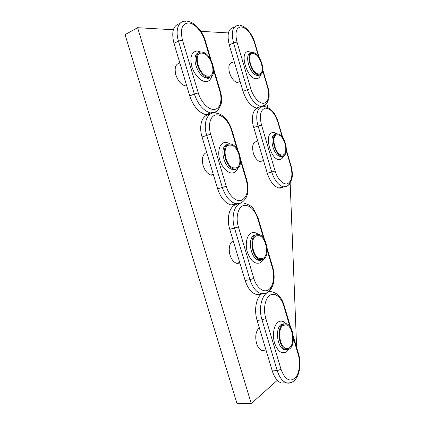 <?xml version="1.0" encoding="UTF-8"?>
<svg xmlns="http://www.w3.org/2000/svg" width="425" height="425" viewBox="0 0 425 425"><rect width="100%" height="100%" fill="white"/><g stroke="black" fill="none" stroke-linecap="round" stroke-linejoin="round"><path stroke-width="0.64" d="M236.985 148.83L231.492 130.395C228.857 121.391 221.792 114.091 216.144 114.899C210.46 115.563 207.729 124.626 210.63 134.162L202.061 136.962L217.627 188.827C220.66 197.79 225.133 203.177 231.046 204.983L235.546 204.76C229.319 206.725 226.382 218.514 229.771 229.303L245.124 280.479C247.648 288.15 251.34 292.804 256.211 294.435C258.172 294.955 260.01 294.748 261.726 293.813M202.061 136.962C198.459 125.534 202.268 114.628 209.382 114.702M229.187 145.095C221.468 146.035 225.633 166.69 233.83 167.923L235.987 167.902C243.514 166.387 239.163 146.343 231.072 145.116L229.187 145.095C221.468 146.035 225.633 166.69 233.83 167.923L235.987 167.902C243.514 166.387 239.163 146.343 231.072 145.116L229.187 145.095M228.873 144.048C220.432 145.042 224.974 167.631 233.925 168.975L236.3 168.948C244.508 167.264 239.748 145.408 230.918 144.07L228.873 144.048M236.852 204.42L235.546 204.76M262.969 258.368C269.471 255.457 266.22 236.969 259.022 235.636L256.259 235.864C249.597 238.239 252.641 257.327 259.951 258.687L262.969 258.368C269.471 255.457 266.22 236.969 259.022 235.636L256.259 235.864C249.597 238.239 252.641 257.327 259.951 258.687L262.969 258.368M263.277 259.404C270.369 256.195 266.81 236.034 258.958 234.579L255.951 234.828C248.667 237.394 251.982 258.267 259.973 259.755L263.277 259.404M289.839 326.336L283.778 305.973C281.201 297.181 274.848 292.049 269.981 295.216C265.078 298.244 263.011 309.272 265.827 318.538L262.012 319.85L257.109 320.413L272.26 370.903C274.385 377.522 277.44 381.56 281.424 383.021L286.142 382.75M257.109 320.413C253.874 310.091 256.174 297.511 261.683 293.872M282.976 325.438C277.212 329.046 279.485 347.018 285.951 348.436C287.263 348.824 288.479 348.564 289.6 347.645C295.232 343.533 292.745 326.161 286.397 324.785L282.976 325.438C277.212 329.046 279.485 347.018 285.951 348.436C287.263 348.824 288.479 348.564 289.6 347.645C295.232 343.533 292.745 326.161 286.397 324.785L282.976 325.438M282.673 324.413C276.372 328.328 278.837 347.979 285.908 349.536C287.348 349.961 288.681 349.674 289.903 348.665C296.044 344.149 293.324 325.21 286.392 323.707L282.673 324.413M290.174 183.228L296.639 347.485M277.318 380.295L251.249 403.559L137.604 27.694L173.342 29.755M137.604 27.694L125.056 34.648L237.044 403.75L251.249 403.559M265.816 350.009L262.23 350.614C259.728 349.754 257.837 347.337 256.551 343.363C254.91 336.345 255.829 331.128 259.298 327.712M239.913 263.107L236.874 263.388C233.819 262.432 231.529 259.654 229.999 255.042C228.363 248.025 229.42 243.217 233.166 240.624M237.761 82.721C234.223 81.77 231.471 78.455 229.5 72.781C227.981 66.018 229.16 62.544 233.038 62.347M185.815 86.057C181.411 84.92 178.091 81.196 175.844 74.89C174.213 67.867 175.557 63.925 179.881 63.049M200.844 31.338L228.406 32.922M258.214 74.763L258.549 75.894M266.735 103.679L267.835 107.413M275.373 133.009L275.729 134.199M282.211 156.203L282.662 157.744M211.411 175.206C207.713 174.16 204.946 170.946 203.102 165.559C201.466 158.536 202.667 154.158 206.699 152.41M260.387 161.787C257.337 160.91 254.979 157.994 253.311 153.042C251.749 145.802 252.981 141.945 257.019 141.472M234.17 27.391C228.358 28.252 226.727 34.101 229.282 44.933L243.004 91.285C246.266 100.783 250.755 106.362 256.472 108.024L260.764 106.409C255.074 104.72 250.596 99.099 247.323 89.547L233.543 42.941C230.945 31.806 232.645 25.946 238.653 25.367M261.428 106.404L260.392 107.291M259.006 73.934C265.885 74.093 260.567 54.31 253.528 53.571L252.997 53.523C245.926 52.881 251.186 73.185 258.273 73.886L259.006 73.934C265.885 74.093 260.567 54.31 253.528 53.571L252.997 53.523C245.926 52.881 251.186 73.185 258.273 73.886L259.006 73.934M259.282 74.874C266.788 75.023 260.977 53.444 253.295 52.636L252.716 52.583C244.991 51.861 250.729 74.051 258.474 74.821L259.282 74.874M179.812 23.609C173.166 25.33 171.222 31.912 173.974 43.361L189.752 95.933C193.439 106.436 198.831 112.689 205.923 114.681L209.514 114.591M212.67 112.811L212.266 113.172M208.643 76.224C217.366 76.357 211.512 54.23 202.55 53.189L201.748 53.114C192.785 52.365 198.507 75.129 207.549 76.144L208.643 76.224C217.366 76.357 211.512 54.23 202.55 53.189L201.748 53.114C192.785 52.365 198.507 75.129 207.549 76.144L208.643 76.224M208.962 77.286C218.471 77.398 212.075 53.268 202.289 52.126L201.434 52.047C191.633 51.202 197.875 76.086 207.751 77.201L208.962 77.286M258.294 108.072C253.056 108.524 250.739 117.81 253.725 127.489L267.288 173.288C270.045 181.571 273.881 186.469 278.784 187.977C280.585 188.349 282.163 187.962 283.523 186.809M282.885 154.987C288.894 153.839 284.676 135.687 278.216 134.821L276.941 134.815C270.773 135.511 274.895 154.158 281.424 155.013L282.885 154.987C288.894 153.839 284.676 135.687 278.216 134.821L276.941 134.815C270.773 135.511 274.895 154.158 281.424 155.013L282.885 154.987M283.156 155.917C289.712 154.636 285.106 134.842 278.051 133.896L276.67 133.886C269.923 134.624 274.417 155.008 281.552 155.943L283.156 155.917M258.23 218.482L257.805 218.753C254.288 208.866 249.433 204.499 243.243 205.652C237.926 207.384 235.482 217.611 238.414 226.971L253.815 278.402L249.974 279.671L234.542 228.188C231.136 217.329 234.032 205.488 240.221 203.527L235.748 203.74C229.856 201.907 225.383 196.477 222.339 187.462L226.238 186.293C228.953 195.792 236.433 202.38 241.628 200.239C247.217 197.067 248.763 190.326 246.272 180.014L240.646 161.128M231.046 204.983L241.262 202.821C247.722 198.56 249.544 190.905 246.734 179.865L246.272 180.014M231.492 130.395L232.002 130.39M210.63 134.162L226.238 186.293M237.846 168.167C236.895 170.643 235.423 172.189 233.437 172.8C228.735 174.245 222.222 168.263 219.773 159.949C217.255 151.661 219.534 143.475 224.411 142.566C226.19 142.226 228.039 142.688 229.968 143.953M217.627 188.827L222.339 187.462L206.699 135.278C202.683 122.613 207.74 111.1 215.82 113.087C224.384 114.288 229.25 122.092 231.992 130.358L237.963 150.423M227.407 144.548C218.955 145.552 223.481 168.098 232.448 169.432L235.057 169.336M229.771 229.303L238.414 226.971M253.815 278.402C256.572 287.767 263.532 293.053 268.387 289.877C273.291 286.832 275.049 276.537 272.393 267.734L267.197 250.304M263.585 238.159L257.805 218.753M263.457 259.303L260.302 262.793C255.016 264.578 250.702 261.019 247.361 252.121C244.874 243.95 246.867 234.908 251.398 232.958C253.661 232.013 255.983 232.512 258.373 234.467M272.393 267.734L272.77 267.32M271.814 285.77C269.567 292.081 265.981 294.732 261.046 293.723C256.195 292.076 252.503 287.39 249.974 279.671L245.124 280.479M256.105 234.759L254.447 235.158C247.153 237.724 250.447 258.559 258.453 260.042L261.248 259.925M291.555 382.325C289.908 383.223 288.182 383.392 286.392 382.835C282.423 381.363 279.374 377.299 277.238 370.642L281.021 369.277C284.723 379.164 289.319 382.187 294.801 378.34C299.359 374.282 300.858 362.955 298.18 354.333L293.409 338.321M298.478 353.664L298.18 354.333M283.778 305.973L284.123 305.447M265.827 318.538L281.021 369.277M288.66 349.43L286.822 351.613C281.918 354.556 277.838 351.703 274.577 343.065C272.127 335.006 273.833 325.13 278.03 322.166C280.675 320.402 283.337 320.88 286.014 323.611M272.26 370.903L277.238 370.642L262.012 319.85C257.337 305.331 263.994 288.926 272.537 292.039C278.099 293.574 281.972 298.074 284.15 305.538L290.743 327.68M284.022 323.707L281.127 324.578C274.81 328.488 277.265 348.107 284.346 349.653L286.668 349.701M254.862 42.861L254.463 42.686C251.297 33.485 246.925 28.209 241.352 26.86C236.199 27.386 234.749 32.449 237.001 42.054L250.761 88.613L243.004 91.285M229.282 44.933L233.543 42.941L237.001 42.054M250.761 88.613C253.226 97.075 259.478 103.934 263.882 103.291C268.531 101.687 269.763 96.337 267.569 87.231L262.719 70.741M258.543 56.557L254.463 42.686M260.674 74.46C260.004 77.106 258.66 78.519 256.636 78.705C247.175 80.027 238.521 50.761 248.652 51.627L251.844 52.695M267.569 87.231L267.941 87.306M267.92 99.599C266.969 104.608 264.584 106.882 260.764 106.409L264.807 105.368L266.645 103.785L268.797 99.052C269.461 95.572 269.174 91.646 267.931 87.268L262.815 69.891M250.808 53.226C243.759 53.736 249.746 74.704 257.12 75.379L259.585 74.848M205.434 41.156L204.839 40.89C202.252 31.79 194.703 23.226 188.689 22.929C182.038 23.46 179.966 29.176 182.463 40.083L198.284 92.926L194.326 93.994L178.473 41.087C174.957 29.867 178.654 20.411 185.768 21.25M173.974 43.361L178.473 41.087L182.463 40.083M198.284 92.926C201.121 102.531 208.866 110.229 214.508 109.411C220.192 108.736 222.546 100.204 219.81 91.157L213.743 70.784M210.03 58.321L204.839 40.89M211.692 76.133C210.821 79.523 208.994 81.345 206.21 81.605C201.158 81.993 194.294 74.938 191.813 66.523C189.667 57.051 191.415 51.866 197.062 50.968L200.908 52.073M219.81 91.157L220.352 91.269M220.58 102.754C219.656 110.165 216.288 113.544 210.481 112.896C203.416 110.861 198.034 104.561 194.326 93.994L189.752 95.933M198.82 52.87C190.395 54.262 197.211 76.893 206.311 77.828L207.528 77.913L209.743 77.18M278.157 122.028L277.812 122.033C274.704 113.034 270.539 108.402 265.317 108.136C260.52 109.756 259.245 115.366 261.502 124.977L275.097 170.983L271.708 171.998L258.092 125.949C255.096 116.216 257.375 106.898 262.576 106.473M253.725 127.489L261.502 124.977M275.097 170.983C277.536 179.35 283.486 185.258 287.587 183.674C291.901 181.039 292.958 175.174 290.769 166.074L286.291 150.859M282.168 136.839L277.812 122.033M283.703 155.704C282.997 157.696 281.908 158.918 280.42 159.375C271.612 162.717 263.064 133.801 272.531 132.616C273.886 132.361 275.315 132.77 276.829 133.854M290.769 166.074L291.082 165.968L286.37 149.951M290.684 180.567C289.351 185.311 286.848 187.388 283.183 186.793C278.301 185.258 274.476 180.327 271.708 171.998L267.288 173.288M275.294 134.348C268.536 135.092 273.02 155.444 280.171 156.368L281.924 156.294M240.608 159.311L246.734 179.865M233.925 168.975L232.448 169.432L233.893 170.032C234.356 170.212 235.083 169.873 236.087 169.017M210.843 175.063L213.265 174.308M264.525 239.626L258.241 218.508L253.736 209.334C252.376 206.725 249.316 204.722 244.556 203.309M267.139 248.397L272.792 267.383C274.465 273.387 274.582 279.039 273.137 284.33C272.266 287.162 270.953 289.436 269.2 291.168L266.215 293.128L256.211 294.435M261.657 259.903L260.525 260.541C259.186 260.557 258.496 260.387 258.453 260.042L259.973 259.755M236.242 263.192L239.737 262.528M281.424 383.021L286.392 382.835C289.967 383.276 292.756 382.362 294.748 380.088C299.843 375.068 301.352 363.205 298.515 353.791L293.319 336.334M285.908 349.536L284.346 349.653C284.097 350.158 284.947 350.195 286.907 349.759L286.96 349.727M261.524 350.343L265.986 349.993M259.138 57.391L254.846 42.803C252.673 34.223 245.204 25.67 240.412 25.5M259.664 74.832C258.522 76.08 257.789 76.373 257.465 75.714L257.12 75.379L258.474 74.821M237.278 82.62L240.093 81.451M211.055 60.042L205.403 41.06C202.826 31.514 194.443 21.951 187.685 21.409M213.738 69.047L220.336 91.21C221.786 96.273 221.988 100.815 220.947 104.837L217.892 110.24L215.294 112.035L210.481 112.896L205.923 114.681M210.125 77.074C208.787 78.46 207.756 78.843 207.028 78.227L206.311 77.828L207.751 77.201M185.289 85.951L186.586 85.382M282.731 137.594L278.147 122.007C275.512 113.098 270.916 107.939 264.361 106.526M278.784 187.977L287.396 185.879L289.42 184.216L291.89 178.978C292.687 175.047 292.421 170.712 291.082 165.968M282.561 156.097C281.52 156.963 280.967 157.234 280.898 156.91L280.171 156.368L281.552 155.943M259.877 161.654L263.511 160.533"/></g></svg>
